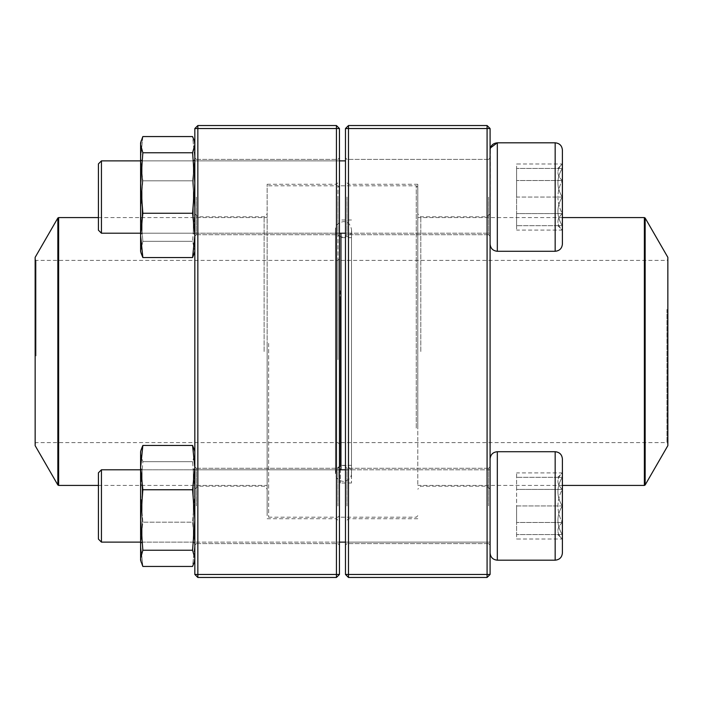 <?xml version="1.0" encoding="UTF-8"?>
<svg xmlns="http://www.w3.org/2000/svg" width="703" height="703" viewBox="0 0 703 703"><rect width="100%" height="100%" fill="white"/><g stroke="black" fill="none" stroke-linecap="round" stroke-linejoin="round"><path stroke-width="0.53" stroke-dasharray="3.52 2.64" d="M348.486 577.462L487.082 577.462L487.082 574.448L348.486 574.448L348.486 128.552L487.082 128.552L487.082 574.448L490.088 574.448L490.088 128.552L487.082 125.538L348.486 125.538L345.472 128.552L345.472 574.448L348.486 574.448L348.486 577.462L345.472 574.448M490.088 351.5L490.088 489.191L490.088 351.5M490.088 197.042L490.088 244.046L490.088 197.042M490.088 505.958L490.088 458.954L490.088 505.958M345.472 351.5L345.472 521.723L345.472 351.5M345.472 197.042L345.472 236.208L345.472 197.042M345.472 505.958L345.472 545.124L345.472 505.958M488.585 197.042L488.585 234.705L488.585 197.042M346.983 197.042L346.983 234.705L346.983 197.042M488.585 505.958L488.585 468.295L488.585 505.958M346.983 505.958L346.983 468.295L346.983 505.958M348.486 351.5L348.486 184.283L348.486 351.5M417.784 351.5L417.784 184.283L417.784 351.5M487.082 351.5L487.082 216.823L487.082 351.5M420.798 351.5L420.798 216.823L420.798 351.5M348.486 125.538L348.486 128.552L345.472 128.552M490.088 128.552L487.082 128.552L487.082 125.538M490.088 574.448L487.082 577.462M562.4 197.042L562.4 244.046L562.4 197.042M101.434 197.042L101.434 233.203L101.434 197.042M98.42 197.042L98.42 230.189L98.42 197.042M562.251 197.042L562.251 225.663C556.477 216.19 556.477 206.647 562.251 197.042C556.477 187.569 556.477 178.026 562.251 168.421L562.251 197.042L562.251 168.421C556.495 168.421 556.495 168.421 562.251 168.421C556.495 168.421 556.495 168.421 562.251 168.421C556.477 177.903 556.477 187.446 562.251 197.042C556.477 206.524 556.477 216.067 562.251 225.663L562.251 197.042L516.608 197.042L516.608 225.663L516.608 168.421L516.608 197.042L562.251 197.042M562.251 225.663L562.251 230.092L562.251 225.663C556.495 225.663 556.495 225.663 562.251 225.663C556.495 225.663 556.495 225.663 562.251 225.663L516.608 225.663L562.251 225.663M562.251 168.421L516.608 168.421L562.251 168.421M557.822 168.421L562.4 163.992L562.251 213.571C556.477 219.046 556.477 224.547 562.251 230.092L562.251 213.571L562.251 230.092C556.477 224.626 556.477 219.116 562.251 213.571C556.495 202.561 556.495 191.541 562.251 180.522C556.477 175.047 556.477 169.537 562.251 163.992C556.477 169.467 556.477 174.977 562.251 180.522L562.251 163.992L516.608 163.992L516.608 180.522L516.608 163.992M555.168 251.279L497.32 251.279L497.32 142.814L497.32 197.042L497.32 142.814L555.168 142.814L555.168 251.279C559.562 250.848 561.969 248.44 562.4 244.046L562.4 150.047M490.088 150.047L490.088 244.046L490.404 147.929M101.434 233.203L101.434 160.89L98.42 163.904L98.42 230.189L101.434 233.203L490.088 233.203L490.088 160.89L490.088 233.203L345.472 233.203M140.6 233.203L339.452 233.203M562.251 213.571L562.251 180.522C556.495 191.541 556.495 202.561 562.251 213.571L516.608 213.571L516.608 180.522L516.608 230.092L516.608 213.571L562.251 213.571M562.251 180.522L516.608 180.522L562.251 180.522M557.822 225.663L562.4 230.092L516.608 230.092M562.4 505.958L562.4 458.954L562.4 505.958M101.434 542.11L101.434 469.797L101.434 542.11L101.434 469.797L490.088 469.797L490.088 542.11L490.088 469.797L345.472 469.797M101.434 469.797L98.42 472.811L98.42 539.096M562.251 505.958L562.251 477.337C556.477 486.81 556.477 496.353 562.251 505.958C556.477 515.431 556.477 524.974 562.251 534.579L562.251 505.958L562.251 534.579C556.495 534.579 556.495 534.579 562.251 534.579C556.495 534.579 556.495 534.579 562.251 534.579C556.477 525.097 556.477 515.554 562.251 505.958C556.477 496.476 556.477 486.933 562.251 477.337L562.251 505.958L516.608 505.958L516.608 534.579L516.608 505.958L562.251 505.958M562.251 477.337L562.251 472.908L562.251 477.337C556.495 477.337 556.495 477.337 562.251 477.337C556.495 477.337 556.495 477.337 562.251 477.337L516.608 477.337L562.251 477.337M562.251 534.579L516.608 534.579L562.251 534.579M557.822 534.579L562.4 539.008L562.251 489.429C556.477 483.954 556.477 478.453 562.251 472.908L562.251 489.429L562.251 472.908C556.477 478.374 556.477 483.884 562.251 489.429C556.495 500.439 556.495 511.459 562.251 522.478C556.477 527.953 556.477 533.463 562.251 539.008C556.477 533.533 556.477 528.023 562.251 522.478L562.251 539.008L516.608 539.008L516.608 522.478L516.608 539.008M562.4 552.953L562.4 458.954C561.969 454.56 559.562 452.152 555.168 451.721L555.168 560.186M497.32 560.186L497.32 451.721L497.32 560.186L497.32 451.721L555.168 451.721M490.088 552.953L490.088 458.954L490.088 552.953M562.251 489.429L562.251 522.478C556.495 511.459 556.495 500.439 562.251 489.429L516.608 489.429L516.608 522.478L516.608 472.908L516.608 489.429L562.251 489.429M562.251 522.478L516.608 522.478L562.251 522.478M557.822 477.337L562.4 472.908L516.608 472.908M351.491 290.734L351.491 483.005L351.491 290.734M351.491 298.898L351.491 465.342L351.491 298.898M339.452 290.313L339.452 483.91L339.452 290.313M339.452 275.62L339.452 515.703L339.452 275.62M416.273 428.074L416.273 185.794L416.273 428.074M340.955 469.797L340.955 233.203M417.784 427.38L417.784 187.297L417.784 427.38M417.784 289.618L417.784 485.421L417.784 289.618M667.85 257.351L667.85 445.649M667.85 308.969L667.85 443.54L667.85 308.969M666.945 309.382L666.945 442.635L666.945 309.382M340.955 309.382L340.955 442.635L340.955 309.382M339.452 308.687L339.452 444.147L339.452 308.687M339.452 299.311L339.452 464.437L339.452 299.311M339.452 356.052L339.452 258.853L339.452 356.052M339.452 359.567L339.452 187.297L339.452 359.567M268.643 343.354L268.643 517.206L268.643 343.354M337.941 359.646L337.941 185.794L337.941 359.646M267.14 343.433L267.14 515.703L267.14 343.433M267.14 358.082L267.14 217.578L267.14 358.082M35.15 445.649L35.15 257.351M35.15 356.026L35.15 259.46L35.15 356.026M36.055 355.982L36.055 260.365L36.055 355.982M337.941 355.982L337.941 260.365L337.941 355.982M197.842 577.462L336.438 577.462L339.452 574.448L339.452 128.552L336.438 128.552L336.438 574.448L197.842 574.448L197.842 128.552L336.438 128.552L336.438 125.538L197.842 125.538L197.842 128.552L194.828 128.552L194.828 574.448L197.842 574.448L197.842 577.462L194.828 574.448M194.828 351.5L194.828 489.191L194.828 351.5M194.828 197.042L194.828 236.208L194.828 197.042M194.828 505.958L194.828 545.124L194.828 505.958M339.452 351.5L339.452 521.723L339.452 351.5M339.452 197.042L339.452 236.208L339.452 197.042M339.452 505.958L339.452 545.124L339.452 505.958M196.339 197.042L196.339 234.705L196.339 197.042M337.941 197.042L337.941 234.705L337.941 197.042M196.339 505.958L196.339 468.295L196.339 505.958M337.941 505.958L337.941 468.295L337.941 505.958M336.438 351.5L336.438 184.283L336.438 351.5M267.14 351.5L267.14 184.283L267.14 351.5M197.842 351.5L197.842 216.823L197.842 351.5M264.126 351.5L264.126 216.823L264.126 351.5M336.438 577.462L336.438 574.448L339.452 574.448M339.452 128.552L336.438 125.538M197.842 125.538L194.828 128.552M140.6 515.703L140.6 468.295L140.6 515.703M140.6 453.576L140.6 560.186L140.6 544.307L142.85 566.442L140.6 544.307L140.6 491.915L142.85 522.162L140.6 544.307L142.85 522.162L140.6 491.915L140.6 453.576L142.85 461.678L140.6 491.915L142.85 461.678L140.6 453.576L141.118 449.815L140.6 453.576M194.309 449.815L192.587 445.465L194.828 467.609L192.587 489.745L194.828 519.992L192.587 550.238L194.828 558.34L194.309 562.101L192.587 566.442L194.828 544.307L192.587 522.162L194.828 491.915L192.587 461.678L194.828 453.576L194.828 560.186L194.828 451.721L194.828 453.576L194.309 449.815L194.828 453.576L192.587 461.678L194.828 491.915L192.587 522.162L142.85 522.162L192.587 522.162L194.828 544.307L192.587 566.442L142.85 566.442L141.118 562.101L140.6 558.34L141.11 562.101M192.587 461.678L142.85 461.678L192.587 461.678M194.828 515.703L194.828 468.295L194.828 515.703M193.325 515.317L193.325 469.797L193.325 515.317M142.103 515.317L142.103 469.797L142.103 515.317M140.6 542.329L140.6 468.295L140.6 542.329M141.11 449.806L140.6 451.721L140.6 558.34L142.85 550.238L192.587 550.238M192.587 445.465L142.85 445.465L140.6 467.609L142.85 489.745L140.6 519.992L142.85 550.238M192.587 489.745L142.85 489.745M141.118 449.815L142.85 445.465M194.828 542.329L194.828 468.295L194.828 542.329M194.828 453.576L194.828 560.186L194.828 453.576M193.325 540.879L193.325 469.797L193.325 540.879M142.103 540.879L142.103 469.797L142.103 540.879M140.6 187.297L140.6 234.705L140.6 187.297M141.11 140.899L140.6 142.814L140.6 251.279L142.85 241.322L140.6 211.085L142.85 180.838L140.6 158.693L142.85 136.558L141.118 140.899L140.6 144.66L142.85 152.762L140.6 183.008L142.85 213.255L140.6 235.391L142.85 257.535L141.118 253.185L140.6 249.424L141.11 253.194M194.309 253.185L194.828 249.424L194.828 211.085L192.587 241.322L194.828 251.279L194.828 142.814L194.828 211.085L192.587 180.838L142.85 180.838L140.6 158.693L142.85 136.558L192.587 136.558L194.828 158.693L194.828 142.814L194.828 251.279L194.828 158.693L192.587 180.838L194.828 158.693L192.587 136.558L194.309 140.899L194.828 144.66L192.587 152.762L194.828 183.008L192.587 213.255L194.828 235.391L192.587 257.535L194.309 253.185L194.828 249.424L192.587 241.322L194.828 211.085L192.587 180.838L142.85 180.838L140.6 211.085L142.85 241.322L140.6 249.424L141.118 253.185M192.587 241.322L142.85 241.322L192.587 241.322M192.587 257.535L142.85 257.535M192.587 213.255L142.85 213.255M192.587 152.762L142.85 152.762M194.828 187.297L194.828 234.705L194.828 187.297M193.325 187.683L193.325 233.203L193.325 187.683M142.103 187.683L142.103 233.203L142.103 187.683M140.6 160.671L140.6 234.705L140.6 160.671M194.828 160.671L194.828 234.705L194.828 160.671M193.325 162.121L193.325 233.203L193.325 162.121M142.103 162.121L142.103 233.203L142.103 162.121M340.349 290.734L340.349 483.005L340.349 290.734M644.37 217.578L644.37 485.421M645.152 484.973L645.152 218.027M340.349 298.898L340.349 465.342L340.349 298.898M58.63 485.421L58.63 217.578M57.848 218.027L57.848 484.973M488.585 159.388L346.983 159.388L345.472 157.876L346.983 159.388L488.585 159.388L490.088 157.876L488.585 159.388M488.585 234.705L346.983 234.705L345.472 236.208L346.983 234.705L488.585 234.705L490.088 236.208L488.585 234.705M488.585 468.295L346.983 468.295L345.472 466.792L346.983 468.295L488.585 468.295L490.088 466.792L488.585 468.295M488.585 543.612L346.983 543.612L345.472 545.124L346.983 543.612L488.585 543.612L490.088 545.124L488.585 543.612M417.784 184.283L348.486 184.283L345.472 181.277M417.784 518.717L348.486 518.717L345.472 521.723M490.088 213.809L487.082 216.823L420.798 216.823L417.784 213.809M490.088 489.191L487.082 486.177L420.798 486.177L417.784 489.191M101.434 160.89L345.472 160.89M497.32 251.279C492.935 250.848 490.518 248.44 490.088 244.046M140.6 160.89L339.452 160.89M140.6 542.11L339.452 542.11L140.6 542.11M345.472 542.11L490.088 542.11L345.472 542.11M140.6 469.797L339.452 469.797M497.32 451.721C492.935 452.152 490.518 454.56 490.088 458.954M351.491 219.995L340.349 219.995L339.452 219.09M351.491 483.005L340.349 483.005L339.452 483.91M417.784 187.297L416.273 185.794L340.955 185.794L339.452 187.297L337.941 185.794L268.643 185.794L267.14 187.297M417.784 515.703L416.273 517.206L340.955 517.206L339.452 515.703L337.941 517.206L268.643 517.206L267.14 515.703M562.4 217.578L417.784 217.578M562.4 485.421L417.784 485.421M35.15 443.54L36.055 442.635L337.941 442.635L339.452 444.147L340.955 442.635L666.945 442.635L667.85 443.54M35.15 259.46L36.055 260.365L337.941 260.365L339.452 258.853L340.955 260.365L666.945 260.365L667.85 259.46M351.491 237.658L340.349 237.658L339.452 238.563M351.491 465.342L340.349 465.342L339.452 464.437M335.436 472.908L335.436 473.374C336.192 467.627 339.505 465.026 345.349 465.562C349.189 466.757 351.236 469.358 351.491 473.374L351.491 229.626C353.627 239.143 333.538 239.837 335.436 229.626L335.436 473.374C335.911 478.251 338.582 480.922 343.459 481.397C348.767 480.465 351.447 477.794 351.491 473.374L351.491 229.626C350.639 224.398 347.967 221.717 343.459 221.603C338.073 222.631 335.393 225.311 335.436 229.626L335.436 472.908M98.42 485.421L267.14 485.421M98.42 217.578L267.14 217.578M196.339 234.705L337.941 234.705L339.452 236.208L337.941 234.705L196.339 234.705L194.828 236.208L196.339 234.705M196.339 159.388L337.941 159.388L339.452 157.876L337.941 159.388L196.339 159.388L194.828 157.876L196.339 159.388M196.339 543.612L337.941 543.612L339.452 545.124L337.941 543.612L196.339 543.612L194.828 545.124L196.339 543.612M196.339 468.295L337.941 468.295L339.452 466.792L337.941 468.295L196.339 468.295L194.828 466.792L196.339 468.295M267.14 518.717L336.438 518.717L339.452 521.723M267.14 184.283L336.438 184.283L339.452 181.277M194.828 489.191L197.842 486.177L264.126 486.177L267.14 489.191M194.828 213.809L197.842 216.823L264.126 216.823L267.14 213.809M142.103 542.11L193.325 542.11L194.828 543.612L193.325 542.11L142.103 542.11L140.6 543.612L142.103 542.11M142.103 469.797L193.325 469.797L194.828 468.295L193.325 469.797L142.103 469.797L140.6 468.295L142.103 469.797M194.828 560.186L194.318 562.101M194.828 451.721L194.318 449.806M142.103 233.203L193.325 233.203L194.828 234.705L193.325 233.203L142.103 233.203L140.6 234.705L142.103 233.203M142.103 160.89L193.325 160.89L194.828 159.388L193.325 160.89L142.103 160.89L140.6 159.388L142.103 160.89M194.828 142.814L194.318 140.899M194.828 251.279L194.318 253.194"/><path stroke-width="1.05" d="M487.082 577.462L348.486 577.462L345.472 574.448L345.472 128.552L348.486 128.552L348.486 574.448L487.082 574.448L487.082 128.552L348.486 128.552L348.486 125.538L487.082 125.538L487.082 128.552L490.088 128.552L490.088 574.448L487.082 574.448L487.082 577.462L490.088 574.448M348.486 577.462L348.486 574.448L345.472 574.448M345.472 128.552L348.486 125.538M487.082 125.538L490.088 128.552M562.4 150.047L562.4 244.046C561.969 248.44 559.562 250.848 555.168 251.279L555.168 142.814C559.562 143.245 561.969 145.653 562.4 150.047C561.969 145.653 559.562 143.245 555.168 142.814L497.32 142.814C492.926 143.245 490.518 145.653 490.088 150.047M490.404 147.929L497.32 142.814L497.32 251.279L555.168 251.279M101.434 233.203L98.42 230.189L98.42 163.904L101.434 160.89L101.434 233.203L140.6 233.203M339.452 233.203L345.472 233.203M562.4 458.954L562.4 552.953C561.969 557.347 559.562 559.755 555.168 560.186L555.168 451.721C559.562 452.152 561.969 454.56 562.4 458.954M101.434 505.958L101.434 542.11L140.6 542.11L101.434 542.11L98.42 539.096L98.42 472.811L101.434 469.797L101.434 505.958M555.168 451.721L497.32 451.721L497.32 560.186C492.926 559.755 490.518 557.347 490.088 552.953C490.518 557.347 492.935 559.755 497.32 560.186L555.168 560.186C559.562 559.755 561.969 557.347 562.4 552.953M340.955 233.203L340.955 469.797M645.152 484.973L667.85 445.649L667.85 257.351L645.152 218.027L645.152 484.973L644.37 485.421L644.37 217.578L562.4 217.578M35.15 356.131L35.15 445.649L57.848 484.973L57.848 218.027L35.15 257.351L35.15 356.131M336.438 577.462L197.842 577.462L197.842 574.448L336.438 574.448L336.438 128.552L197.842 128.552L197.842 574.448L194.828 574.448L194.828 128.552L197.842 125.538L336.438 125.538L339.452 128.552L339.452 574.448L336.438 574.448L336.438 577.462L339.452 574.448M336.438 125.538L336.438 128.552L339.452 128.552M194.828 128.552L197.842 128.552L197.842 125.538M194.828 574.448L197.842 577.462M141.118 562.101L140.6 558.34L142.85 550.238L192.587 550.238L194.828 558.34L194.309 562.101L192.587 566.442L142.85 566.442L140.6 560.186L140.6 451.721L141.11 449.806M192.587 550.238L194.828 519.992L192.587 489.745L194.828 467.609L192.587 445.465L142.85 445.465L141.118 449.815M192.587 445.465L194.309 449.815M192.587 489.745L142.85 489.745L140.6 467.609L142.85 445.465M142.85 550.238L140.6 519.992L142.85 489.745M141.11 253.194L140.6 251.279L140.6 142.814L142.85 136.558L192.587 136.558L194.309 140.899L194.828 144.66L192.587 152.762L142.85 152.762L140.6 144.66L141.118 140.899M194.309 253.185L192.587 257.535L142.85 257.535L140.6 235.391L142.85 213.255L140.6 183.008L142.85 152.762M192.587 257.535L194.828 235.391L192.587 213.255L142.85 213.255M141.118 253.185L142.85 257.535M192.587 213.255L194.828 183.008L192.587 152.762M98.42 217.578L58.63 217.578L58.63 485.421L98.42 485.421M101.434 160.89L140.6 160.89M339.452 160.89L345.472 160.89M497.32 251.279C492.935 250.848 490.518 248.44 490.088 244.046M339.452 542.11L345.472 542.11L339.452 542.11M101.434 469.797L140.6 469.797M339.452 469.797L345.472 469.797M497.32 451.721C492.935 452.152 490.518 454.56 490.088 458.954M98.42 539.096L101.434 542.11M497.32 560.186L555.168 560.186M644.37 485.421L562.4 485.421M644.37 217.578L645.152 218.027M57.848 484.973L58.63 485.421M58.63 217.578L57.848 218.027M194.828 560.186L194.318 562.101M194.828 451.721L194.318 449.806M194.828 142.814L194.318 140.899M194.828 251.279L194.318 253.194"/></g></svg>
